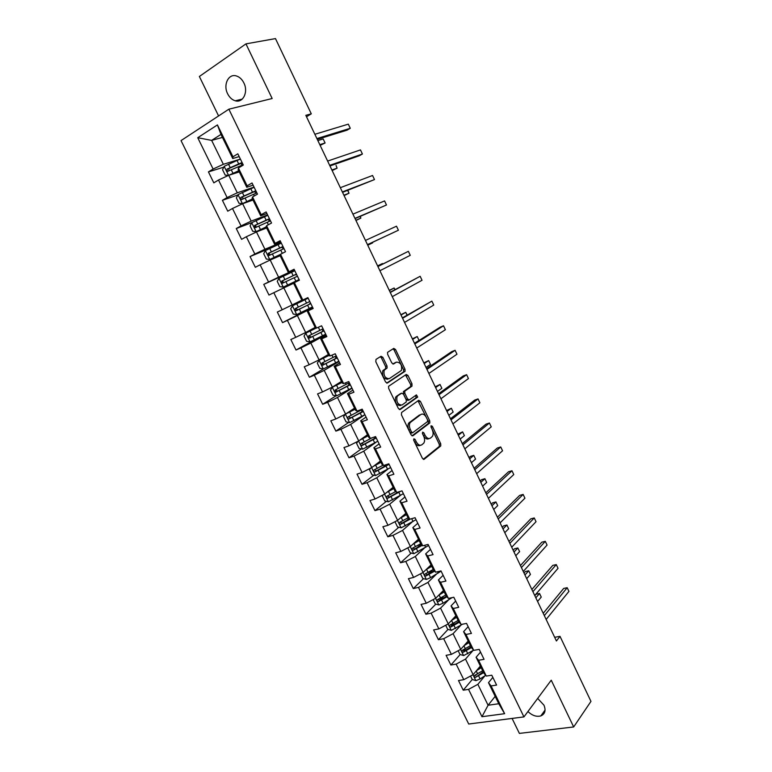 <?xml version="1.0" encoding="UTF-8"?>
<svg xmlns="http://www.w3.org/2000/svg" width="772" height="772" viewBox="0 0 772 772"><rect width="100%" height="100%" fill="white"/><g stroke="black" fill="none" stroke-linecap="round" stroke-linejoin="round"><path stroke-width="1.16" d="M413.888 438.776L413.792 440.465L422.419 458.336L424.166 459.263L440.773 445.936L440.715 443.755L432.349 426.298L431.037 425.768L432.166 429.541C433.353 432.291 433.42 434.597 432.359 436.45L430.429 438.12C428.499 439.181 426.675 438.168 424.938 435.08L423.838 432.793L422.631 432.127L422.535 433.787L423.645 436.074C424.841 438.853 424.899 441.188 423.828 443.08L421.84 444.807C419.862 445.898 417.999 444.884 416.233 441.758L415.124 439.442L413.888 438.776M227.643 93.808C229.516 97.494 232.054 99.82 235.248 100.785C242.968 103.313 248.574 91.955 243.875 82.932C242.041 79.294 239.552 76.968 236.425 75.965C228.502 73.263 222.915 84.862 227.643 93.808M527.942 711.523C532.159 715.567 536.463 717.034 540.844 715.914C545.051 714.023 546.084 710.443 543.942 705.154L537.669 698.438M382.873 357.349L381.059 356.259L375.993 359.405L375.81 361.75L385.575 381.986L387.39 383.047L405.078 371.274L404.991 369.228L395.515 349.475L393.749 348.394L387.554 352.35L387.66 354.367L391.771 362.917L393.556 363.988L396.48 362.116C400.581 362.358 402.231 365.127 401.44 370.425L389.281 378.656C385.093 378.502 383.394 375.713 384.176 370.28L387.11 368.003L387.013 365.947L382.873 357.349L381.455 357.918L380.258 356.76M512.087 718.433L519.382 733.4L573.673 726.954L551.237 680.2L523.937 716.898L228.869 109.19L272.159 98.517L245.95 43.869L275.479 38.6L311.29 113.831L305.828 115.337L556.419 640.982L560.009 636.35L554.663 637.305M573.673 726.954L590.966 701.381L560.009 636.35M401.594 412.489L401.44 414.873L411.08 434.848L412.846 435.813L429.792 422.959L429.724 420.827L420.373 401.324L418.656 400.33L401.594 412.489M398.371 408.504L388.663 388.403L388.577 386.299L406.246 374.449L407.983 375.481L412.016 383.896L411.881 386.203L404.75 391.182L404.837 393.276L407.539 398.902L409.295 399.915L416.426 394.897L417.691 397.069L400.166 409.517L398.371 408.504M523.937 716.898L468.72 724.03L181.034 140.6L228.869 109.19M223.793 167.167L208.43 171.905L213.815 182.858L218.505 180.021L227.113 197.555L222.404 200.315L227.75 211.19L232.478 208.479L241.028 225.897L236.271 228.531L241.588 239.339L246.345 236.743L254.837 254.036L250.051 256.565L255.329 267.286L260.125 264.815L268.56 281.992L263.744 284.395L268.984 295.058L273.819 292.694L282.195 309.755L277.331 312.052L282.542 322.638L287.406 320.38L295.734 337.335L290.841 339.516L296.004 350.034L300.916 347.892L309.176 364.731L304.255 366.797L309.389 377.247L314.329 375.211L322.532 391.935L317.572 393.903L322.677 404.277L327.646 402.357L335.81 418.964L330.812 420.817L335.878 431.123L340.886 429.319L348.983 445.82L343.965 447.567L348.992 457.806L354.03 456.098L362.078 472.493L357.021 474.133L362.02 484.305L367.096 482.703L375.086 498.982L370 500.526L374.96 510.63L380.065 509.134L388.007 525.307L382.883 526.745L387.824 536.781L392.958 535.382L400.851 551.459L395.698 552.791L400.6 562.769L405.763 561.466L413.599 577.437L408.417 578.672L413.29 588.582L418.482 587.386L426.269 603.25L421.058 604.379L425.903 614.232L431.123 613.132L438.863 628.89L433.623 629.933L438.428 639.708L443.678 638.705L451.369 654.366L446.1 655.312L450.877 665.03L456.155 664.123L463.789 679.678L458.491 680.528L463.239 690.187L468.546 689.367L481.969 716.706L504.627 713.695L498.78 703.746L488.502 682.68L492.845 677.382M208.43 171.905L213.111 169.029L197.738 137.715L217.415 124.919L232.961 156.803L237.824 153.802L243.305 165.044L238.423 167.997L247.127 185.84L252.039 182.974L257.472 194.139L252.55 196.956L261.197 214.684L266.137 211.933L271.541 223.021L266.581 225.723L275.17 243.325L280.149 240.7L285.515 251.701L280.516 254.287L289.046 271.763L294.064 269.254L299.391 280.188L294.354 282.648L302.827 300.009L307.874 297.625L313.171 308.482L308.096 310.827L316.51 328.071L321.596 325.794L326.855 336.582L321.75 338.812L330.107 355.931L335.231 353.779L340.442 364.49L335.309 366.594L343.608 383.607L348.761 381.571L353.943 392.205L348.77 394.202L357.011 411.1L362.203 409.17L367.356 419.736L362.145 421.618L370.328 438.399L375.559 436.585L380.673 447.075L375.433 448.85L383.559 465.516L388.818 463.808L393.894 474.23L388.625 475.899L396.702 492.459L401.99 490.857L407.037 501.211L401.729 502.765L409.758 519.209L415.075 517.722L420.084 528L414.747 529.457L422.718 545.794L428.074 544.405L433.053 554.624L427.688 555.965L435.601 572.197L440.986 570.913L445.927 581.065L440.532 582.3L448.397 598.425L453.811 597.248L458.722 607.323L453.289 608.471L461.106 624.48L466.549 623.4L471.431 633.416L465.97 634.459L473.728 650.362L479.209 649.387L484.054 659.336L478.563 660.272L486.273 676.079L491.783 675.201L496.599 685.082L491.079 685.932L504.627 713.695M254.046 187.094L237.303 192.807L228.724 175.292L239.272 171.924M253.091 185.135L246.77 187.278L238.143 169.608L238.423 167.997M228.724 175.292L218.505 180.021M237.303 192.807L227.113 197.555M247.127 185.84L246.77 187.278M267.594 214.915L251.161 221.13L242.64 203.721L252.994 200.044M266.9 213.497L260.704 215.832L252.135 198.288L252.55 196.956M242.64 203.721L232.478 208.479M251.161 221.13L241.028 225.897M261.197 214.684L260.704 215.832M281.047 242.543L264.921 249.25L256.468 231.967L266.63 227.981M280.622 241.665L274.543 244.193L266.031 226.765L266.581 225.723M256.468 231.967L246.345 236.743M264.921 249.25L254.837 254.036M275.17 243.325L274.543 244.193M294.422 269.988L278.595 277.187L270.19 260.019L280.168 255.725M294.248 269.64L288.284 272.352L279.831 255.049L280.516 254.287M270.19 260.019L260.125 264.815M278.595 277.187L268.56 281.992M289.046 271.763L288.284 272.352M301.842 300.154L292.173 304.94L283.835 287.888L293.611 283.285M302.827 300.009L301.929 300.327L293.543 283.141L294.354 282.648M283.835 287.888L273.819 292.694M292.173 304.94L282.195 309.755M315.15 327.415L305.664 332.5L297.374 315.555L312.785 307.7M312.969 308.067L307.159 311.039L315.487 328.11L316.51 328.071M297.374 315.555L287.406 320.38M305.664 332.5L295.734 337.335M308.096 310.827L307.159 311.039M328.361 354.502L319.068 359.877L310.827 343.048L325.938 334.71M326.373 335.598L320.679 338.754L328.959 355.709L330.107 355.931M310.827 343.048L300.916 347.892M319.068 359.877L309.176 364.731M321.75 338.812L320.679 338.754M341.494 381.407L332.375 387.071L324.192 370.357L339.014 361.557M339.69 362.946L334.112 366.275L342.334 383.124L343.608 383.607M324.192 370.357L314.329 375.211M332.375 387.071L322.532 391.935M335.309 366.594L334.112 366.275M354.531 408.137L345.595 414.082L337.47 397.474L352.003 388.219M352.92 390.111L347.448 393.614L355.612 410.347L357.011 411.1M337.47 397.474L327.646 402.357M345.595 414.082L335.81 418.964M348.77 394.202L347.448 393.614M367.491 434.694L358.729 440.918L350.652 424.426L364.799 414.776M366.063 417.092L360.698 420.779L368.813 437.396L370.328 438.399M350.652 424.426L340.886 429.319M358.729 440.918L348.983 445.82M362.145 421.618L360.698 420.779M380.364 461.067L371.766 467.571L363.757 451.186L375.993 442.279M379.12 443.9L373.86 447.75L381.918 464.262L383.559 465.516M363.757 451.186L354.03 456.098M371.766 467.571L362.078 472.493M375.433 448.85L373.86 447.75M393.151 487.277L384.736 494.051L376.765 477.781L387.843 469.193M392.089 470.524L386.936 474.548L394.946 490.953L396.702 492.459M376.765 477.781L367.096 482.703M384.736 494.051L375.086 498.982M388.625 475.899L386.936 474.548M405.86 513.322L397.609 520.357L389.696 504.193L399.925 495.769M404.972 496.975L399.925 501.173L407.877 517.462L409.758 519.209M389.696 504.193L380.065 509.134M397.609 520.357L388.007 525.307M401.729 502.765L399.925 501.173M418.482 539.184L410.395 546.499L402.54 530.432L412.084 522.094M417.777 523.262L412.837 527.614L420.73 543.797L422.718 545.794M402.54 530.432L392.958 535.382M410.395 546.499L400.851 551.459M414.747 529.457L412.837 527.614M431.027 564.892L423.104 572.457L415.297 556.496L424.282 548.197M430.487 549.365L425.652 553.881L433.497 569.968L435.601 572.197M415.297 556.496L405.763 561.466M423.104 572.457L413.599 577.437M427.688 555.965L425.652 553.881M443.485 590.426L435.726 598.252L427.968 582.397L436.489 574.088M443.128 575.304L438.39 579.984L446.177 595.955L448.397 598.425M427.968 582.397L418.482 587.386M435.726 598.252L426.269 603.25M440.532 582.3L438.39 579.984M455.866 615.805L448.271 623.882L440.561 608.133L448.667 599.786M455.673 601.07L451.041 605.904L458.78 621.778L461.106 624.48M440.561 608.133L431.123 613.132M448.271 623.882L438.863 628.89M453.289 608.471L451.041 605.904M468.17 641.011L460.73 649.348L453.077 633.696L460.816 625.291M468.141 626.671L463.605 631.67L471.296 647.438L473.728 650.362M453.077 633.696L443.678 638.705M460.73 649.348L451.369 654.366M465.97 634.459L463.605 631.67M480.387 666.062L473.12 674.651L465.506 659.095L472.918 650.622M480.531 652.108L476.092 657.261L483.735 672.923L486.273 676.079M465.506 659.095L456.155 664.123M473.12 674.651L463.789 679.678M478.563 660.272L476.092 657.261M495.17 696.363L488.087 705.241L477.858 684.339L484.97 675.78M477.858 684.339L468.546 689.367M498.78 703.746L488.087 705.241L481.969 716.706M491.079 685.932L488.502 682.68M245.95 43.869L199.369 76.486L218.582 115.945M306.503 116.755L311.29 113.831M222.442 137.416L211.644 140.388L223.349 164.301L240.41 159.1L237.033 160.48L238.712 163.925L227.026 169.126L227.47 171.413L243.141 164.716M239.185 156.581L232.739 158.53L220.975 134.415L211.644 140.388L197.738 137.715M217.415 124.919L220.975 134.415M223.349 164.301L213.111 169.029M232.961 156.803L232.739 158.53M476.276 674.738L475.552 675.587M470.553 676.031L472.261 679.495L463.239 690.187M465.014 649.078L463.547 650.738M460.18 654.531L450.877 665.03M454.09 622.927L451.533 625.658M448.04 629.402L438.428 639.708M443.36 596.457L439.596 600.288M435.833 604.119L425.903 614.232M432.899 569.659L428.113 574.272M423.558 578.662L413.29 588.582M421.029 544.096L417.189 547.599M411.235 553.051L400.6 562.769M408.986 518.494L406.593 520.569M398.834 527.266L387.824 536.781M397.57 492.189L396.461 493.096M386.386 501.308L374.96 510.63M388.133 464.242L387.332 464.85M373.88 475.185L362.02 484.305M361.325 448.889L348.992 457.806M348.722 422.419L335.878 431.123M336.081 395.775L322.677 404.277M323.458 368.919L309.389 377.247M316.066 338.995L296.004 350.034M312.592 307.314L282.542 322.638M294.595 270.345L263.744 284.395M272.236 247.301L250.051 256.565M252 222.558L236.271 228.531M237.834 195.007L222.404 200.315M413.589 439.779L414.786 442.24C416.542 445.357 418.405 446.37 420.383 445.29M429.029 438.592L428.991 438.602C427.061 439.664 425.227 438.65 423.5 435.572L422.352 433.188M423.249 459.301L439.336 446.399L439.278 444.228L430.911 426.781L432.349 426.298M411.997 435.862L428.363 423.452L428.296 421.319L417.99 400.793M411.524 431.992L412.759 432.667L427.495 421.599L427.582 419.968L426.424 417.575C424.716 414.496 422.882 413.454 420.943 414.448L410.125 422.612C409.083 424.494 409.16 426.8 410.347 429.541L411.524 431.992L410.077 432.484L411.312 433.16L412.46 432.774M410.077 432.484L408.899 430.043C407.712 427.302 407.645 424.996 408.687 423.114L419.505 414.95M408.957 400.041L407.867 400.436L406.111 399.423L403.409 393.807L403.553 391.472L410.685 386.492L410.598 384.427L405.512 374.931M399.375 409.575L416.118 397.744L415.645 395.447M397.686 395.949L397.049 396.625C396.19 402.125 397.86 404.914 402.048 405.01L406.284 401.951L406.207 399.838L403.495 394.202L401.72 393.17L395.611 397.155C394.762 402.646 396.422 405.445 400.61 405.532M400.62 393.585L401.72 393.17M396.248 396.48L400.292 393.71M387.853 379.206C383.665 379.052 381.966 376.263 382.758 370.84L385.682 368.572L385.595 366.517L381.455 357.918M395.718 362.415L396.48 362.116M392.9 364.056L395.061 362.676M386.685 383.115L403.659 371.824L403.573 369.778L394.116 350.044L392.948 348.896M472.261 679.495L475.948 680.634L480.116 678.926L485.675 675.326M476.411 670.762L481.188 667.693M478.428 668.378L480.782 666.873M537.573 601.446L541.249 597.094L539.522 593.465L536.135 594.179L534.832 595.694M482.674 670.733L474.645 675.394C473.786 676.397 474.114 677.025 475.648 677.295L483.61 672.663M483.204 671.823L475.648 677.295M541.249 597.094L539.522 593.465L535.836 597.808M544.328 615.631L567.198 587.704L568.935 591.4L546.151 619.453M543.218 613.296L563.676 588.438L567.198 587.704L568.935 591.4M458.163 650.728L460.006 654.482L463.683 655.573L473.593 650.198M463.953 645.739L468.932 642.593M466.008 643.433L468.556 641.822M526.697 578.653L530.451 574.426L528.723 570.778L525.346 571.541L524.014 573.017M470.428 645.653L462.399 650.265C461.492 651.279 461.82 651.925 463.374 652.195L471.412 647.573M470.997 646.811L464.628 650.786L463.075 650.227M530.451 574.426L528.723 570.778L524.95 574.986M445.685 625.262L447.663 629.296L451.33 630.357L462.582 624.191M451.379 620.572L456.609 617.33M453.482 618.333L456.262 616.616M515.773 555.724L519.604 551.623L517.858 547.956L514.499 548.776L513.139 550.204M458.114 620.418L450.057 624.992C449.13 626.005 449.439 626.661 451.002 626.941L459.205 622.28M458.713 621.634L452.276 625.581L450.723 624.963M451.002 626.941L452.295 625.571L451.002 626.941M519.604 551.623L517.858 547.956L514.017 552.038M532.912 591.68L556.274 564.593L558.031 568.308L534.745 595.53M531.869 589.499L552.781 565.374L556.274 564.593L558.031 568.308M521.418 567.584L545.302 541.336L547.068 545.071L523.271 571.454M520.453 565.548L541.819 542.176L545.302 541.336L547.068 545.071M433.131 599.622L435.254 603.955L438.911 604.968L443.099 603.193L452.141 597.605M438.708 595.251L444.209 591.912M440.841 593.099L443.881 591.246M504.782 532.67L508.69 528.695L506.934 525.008L503.585 525.877L502.205 527.266M445.724 595.009L437.618 599.564C436.691 600.568 436.991 601.224 438.525 601.542L446.949 596.814M446.438 596.245L439.818 600.22L438.293 599.554M508.69 528.695L506.934 525.008L503.006 528.955M420.499 573.828L422.767 578.45L426.405 579.425L430.602 577.62L441.101 571.145M425.912 569.775L431.722 566.32M428.055 567.719L431.423 565.712M493.723 509.472L497.708 505.631L495.942 501.925L492.613 502.842L491.204 504.184M433.246 569.447L425.092 573.963C424.175 574.957 424.465 575.622 425.97 575.97L434.626 571.164M434.144 570.653L427.283 574.696L425.787 573.982M497.708 505.631L495.942 501.925L491.947 505.747M407.78 547.859L410.193 552.781L413.821 553.707L428.605 545.495M413.001 544.135L419.157 540.564M415.133 542.214L418.887 540.014M482.596 486.148L486.669 482.442L484.893 478.708L481.574 479.682L480.136 480.975M420.692 543.71L412.489 548.197C411.572 549.182 411.852 549.867 413.329 550.224L422.265 545.341M421.811 544.878L414.825 548.95L413.203 548.245M486.669 482.442L484.893 478.708L480.811 482.394M509.867 543.334L534.253 517.954L536.029 521.708L511.72 547.232M508.97 541.462L530.789 518.842L534.253 517.954L536.029 521.708M498.239 518.948L523.146 494.427L524.931 498.201L500.102 522.866M497.419 517.221L519.691 495.373L523.146 494.427L524.931 498.201M486.534 494.398L511.971 470.756L513.766 474.558L488.415 498.345M485.791 492.835L508.536 471.769L511.971 470.756L513.766 474.558M395.505 521.438L395.09 521.959L397.532 526.948L401.16 527.836L416.031 519.681M399.954 518.359L406.506 514.644M402.029 516.584L406.265 514.152M471.412 462.679L475.562 459.108L473.776 455.355L470.476 456.387L469.009 457.632M408.176 517.742L399.809 522.268C398.892 523.242 399.163 523.927 400.61 524.323L410.366 519.045M409.44 518.919L401.961 523.155L400.533 522.335M475.562 459.108L473.776 455.355L469.617 458.906M474.761 469.714L500.738 446.959L502.543 450.78L476.652 473.68M474.095 468.295L497.313 448.021L500.738 446.959L502.543 450.78M383.173 494.852L382.333 495.923L384.794 500.941L388.412 501.781L403.37 493.694M386.743 492.43L393.778 488.56M388.712 490.847L393.566 488.116M395.66 491.561L387.033 496.174C386.135 497.139 386.386 497.824 387.805 498.239L400.649 491.262M398.593 491.88L389.435 497.033L387.785 496.261M460.16 439.075L464.397 435.64L462.602 431.866L457.815 434.153M464.397 435.64L462.602 431.866L458.356 435.283M462.92 444.865L489.429 423.008L491.243 426.858L464.821 448.86M462.322 443.611L486.022 424.137L489.429 423.008L491.243 426.858M370.695 468.112L369.498 469.714L371.979 474.77L375.578 475.562L390.632 467.542M388.326 464.223L387.689 464.175M373.358 466.365L380.963 462.303M375.115 465.043L380.779 461.917M383.115 465.178L374.179 469.897C373.281 470.862 373.532 471.557 374.922 471.991L389.078 464.339M388.856 463.875L376.62 470.814L374.951 470.003M448.841 415.336L453.154 412.036L451.35 408.243L446.554 410.53M453.154 412.036L451.35 408.243L447.027 411.515M451.002 419.862L478.051 398.921L479.885 402.791L452.913 423.876M450.481 418.771L474.664 400.108L478.051 398.921L479.885 402.791M358.102 441.227L356.577 443.331L359.067 448.416L362.657 449.169L377.817 441.208M361.257 439.114L367.906 435.543M359.752 440.185L368.061 435.862M371.979 437.82L361.248 443.456C360.36 444.411 360.592 445.116 361.952 445.569L376.244 437.994M376.051 437.599L363.718 444.431L362.039 443.572M437.454 391.452L441.854 388.297L440.04 384.475L435.225 386.782M441.854 388.297L440.04 384.475L435.63 387.612M439.007 394.704L466.616 374.69L468.45 378.579L440.937 398.748M438.564 393.778L463.239 375.935L466.616 374.69L468.45 378.579M345.373 414.188L343.569 416.783L346.078 421.898L349.658 422.602L364.905 414.709M347.246 412.981L354.956 408.996M345.866 413.898L355.081 409.257M363.13 411.177L362.29 409.45L348.22 416.841C347.342 417.787 347.564 418.492 348.896 418.974L363.332 411.476M363.168 411.148L350.729 417.874L349.04 416.967M426.009 367.433L430.487 364.413L428.663 360.572L423.838 362.879M430.487 364.413L428.663 360.572L424.166 363.573M426.945 369.392L455.104 350.314L456.956 354.223L428.885 373.465M426.578 368.63L451.745 351.617L455.104 350.314L456.956 354.223M341.909 382.265L332.307 387.322L330.484 390.053L333.002 395.206L336.573 395.862L351.916 388.036M332.356 387.255L342.015 382.478M349.32 382.719L335.116 390.043L335.752 392.195L350.324 384.784M350.198 384.524L337.663 391.143L335.955 390.178M414.487 343.27L419.051 340.384L417.218 336.524L412.373 338.84M349.417 382.922L348.51 383.173M419.051 340.384L417.218 336.524L412.634 339.381M414.796 343.926L443.524 325.784L445.386 329.731L416.755 348.018M414.516 343.328L440.185 327.154L443.524 325.784L445.386 329.731M328.785 355.371L319.106 360.35L317.302 363.149L319.84 368.331L323.391 368.948L338.84 361.19M319.154 360.283L328.862 355.516M336.225 355.834L321.914 363.072L322.532 365.243L337.239 357.909M337.152 357.725L324.501 364.23L322.783 363.207M407.037 315.14L405.705 312.332L400.851 314.667M336.582 356.558L335.347 356.886L336.351 356.085M407.23 315.034L405.705 312.332L401.035 315.044M402.579 318.296L431.876 301.119L433.748 305.075L404.547 322.416M402.376 317.871L431.876 301.119L433.748 305.075M315.97 328.09L305.866 333.118L304.033 336.061L306.59 341.282L310.132 341.842L325.678 334.16M305.866 333.118L316.202 328.081M323.043 328.775L308.636 335.916L309.215 338.107L324.066 330.86M324.008 330.744L311.251 337.142L309.533 336.042M394.917 289.674L394.116 288.004L389.252 290.34M323.661 330.03L322.455 330.445L323.516 329.74M395.148 289.548L394.116 288.004L389.368 290.571M390.285 292.501L420.151 276.289L422.033 280.284L392.263 296.651M390.169 292.25L420.151 276.289L422.033 280.284M308.144 298.166L292.482 305.789L290.677 308.79L293.254 314.05L296.776 314.571L312.419 306.957M292.482 305.789L308.153 298.195M308.057 298.002L306.909 298.513L308.028 297.934M309.775 301.524L295.261 308.588L295.821 310.788L310.798 303.628M310.778 303.589L297.915 309.871L296.197 308.655M382.719 264.053L382.468 263.532L377.595 265.877M310.653 303.328L309.495 303.83L310.605 303.222M382.825 263.995L382.468 263.532L377.624 265.944M377.913 266.552L408.369 251.325L410.26 255.329L379.901 270.721M377.875 266.465L408.369 251.325L410.26 255.329M294.788 270.75L279.01 278.267L277.235 281.346L279.831 286.644L283.343 287.107L299.082 279.57M283.343 287.107L299.092 279.589M299.16 279.734L298.031 280.313L299.189 279.792M296.419 274.099L281.799 281.066L282.33 283.295L297.452 276.222M367.742 245.216L372.635 242.862L372.413 242.408M296.602 274.475L295.435 274.967L296.554 274.378M282.33 283.295L283.893 282.562C282.6 282.021 282.455 281.269 283.459 280.304L296.438 274.137M367.713 245.158L372.635 242.862L372.509 242.36M367.491 244.695L398.41 230.23L367.462 244.627M396.499 226.196L398.41 230.23L396.499 226.196L365.455 240.43M281.326 243.122L265.452 250.562L263.696 253.718L266.311 259.045L269.814 259.46L280.381 254.432M269.814 259.46L280.226 254.606M282.977 246.49L268.241 253.361L268.752 255.609L284.009 248.623M355.95 220.483L360.852 218.119L360.07 216.488M283.507 247.59L282.291 247.995L283.372 247.31M270.345 254.924C269.071 254.364 268.936 253.602 269.939 252.647L283.025 246.606M355.844 220.252L360.852 218.119L360.321 216.382M355.062 218.611L386.483 204.985L354.946 218.37M384.562 200.923L386.483 204.985L384.562 200.923L352.929 214.143M267.778 215.301L251.797 222.664L250.07 225.897L252.705 231.262L256.188 231.629L266.118 226.939M256.188 231.629L266.195 227.084M269.438 218.698L254.596 225.472L255.088 227.73L270.48 220.84M344.08 195.596L349.002 193.222L347.661 190.404M270.335 220.541L269.052 220.84L270.103 220.059M256.69 227.103C255.455 226.514 255.329 225.752 256.323 224.816L269.524 218.891M343.897 195.21L349.002 193.222L347.882 190.317M342.546 192.373L374.488 179.577L342.343 191.939M372.558 175.485L374.488 179.577L372.558 175.485L340.317 187.692M254.142 187.297L238.056 194.583L236.357 197.893L239.002 203.287L242.476 203.605L252.454 198.935M242.476 203.605L252.56 199.147M255.802 190.713L240.864 197.4L241.327 199.668L256.854 192.875M332.153 170.554L337.084 168.18L336.071 165.44L337.084 168.18L331.892 170.004M255.879 193.28L256.738 192.633M242.871 199.079L242.62 196.783L255.937 190.983M329.953 165.961L359.202 155.809L362.415 154.014L329.663 165.343M360.476 149.903L362.415 154.014L360.476 149.903L327.627 161.068M228.985 175.205L238.702 170.737M230.616 174.684L238.838 171.017M228.522 175.379L225.212 175.128L222.548 169.695L224.218 166.308L237.033 160.48M320.139 145.368L325.089 142.984L323.159 138.931L317.861 140.581M242.09 162.545L238.712 163.925M228.966 170.853L228.821 168.566L242.254 162.882M319.801 144.654L325.089 142.984L323.159 138.931M317.282 139.375L347.072 130.159L350.276 128.287L316.906 138.584M348.317 124.157L350.276 128.287L348.317 124.157L314.851 134.28M414.786 442.24L416.233 441.758M422.4 433.285L423.838 432.793M423.5 435.572L424.938 435.08M439.278 444.228L440.715 443.755M439.171 446.573L440.609 446.11M423.664 459.427L424.166 459.263M413.676 439.934L415.124 439.442M418.955 401.836L420.373 401.324M428.296 421.319L429.724 420.827M428.17 423.654L429.608 423.162M409.363 422.4L410.8 421.888M408.899 430.043L410.347 429.541M406.574 376.022L407.983 375.481M410.598 384.427L412.016 383.896M410.463 386.733L411.881 386.203M403.553 391.472L404.982 390.941M403.409 393.807L404.837 393.276M406.111 399.423L407.539 398.902M416.118 397.744L417.536 397.223M385.595 366.517L387.013 365.947M385.421 368.842L386.849 368.283M383.462 370.097L384.89 369.537M394.116 350.044L395.515 349.475M403.573 369.778L404.991 369.228M403.428 372.065L404.837 371.525M472.975 674.728L475.851 680.605M478.63 675.876L480.116 678.926M476.227 670.974L477.685 673.946M460.585 649.426L463.586 655.553M466.356 650.777L467.861 653.836M463.914 645.778L465.41 648.837M464.628 650.786L463.374 652.195M448.127 623.959L451.244 630.328M454.013 625.513L455.519 628.601M451.543 620.476L453.058 623.564M435.582 598.329L438.824 604.949M450.337 598.001L450.626 598.58M441.584 600.085L443.099 603.193M439.104 595.019L440.629 598.126M439.886 600.191L438.583 601.523M422.959 572.534L426.318 579.405M437.531 571.734L438.187 573.065M429.078 574.503L430.602 577.62M426.578 569.398L428.113 572.525M427.398 574.648L426.057 575.941M410.25 546.576L413.734 553.688M424.648 545.293L425.661 547.387M416.484 548.747L418.028 551.893M413.975 543.604L415.519 546.759M414.825 548.95L413.464 550.185M397.455 520.434L401.064 527.807M411.669 518.678L413.059 521.534M403.814 522.818L405.368 525.983M401.286 517.645L402.839 520.82M402.173 523.069L400.784 524.275M384.581 494.128L388.316 501.761M398.825 492.333L400.378 495.518M391.066 496.724L392.62 499.918M388.519 491.523L390.082 494.717M389.435 497.033L388.017 498.181M371.622 467.649L375.481 475.542M386.048 466.124L387.612 469.328M378.222 470.466L379.795 473.67M375.665 465.226L377.238 468.44M376.62 470.814L375.173 471.924M358.575 440.986L362.57 449.15M373.185 439.75L374.758 442.964M376.012 437.627L375.51 436.595M365.301 444.025L366.883 447.258M362.724 438.757L364.307 441.989M363.718 444.431L362.242 445.492M345.441 414.159L349.571 422.583M360.235 413.194L361.817 416.436M358.874 410.405L359.241 411.138M352.302 417.42L353.885 420.672M349.706 412.113L351.289 415.365M350.729 417.874L349.224 418.887M332.307 387.322L336.476 395.843M347.207 386.463L348.799 389.725M350.16 384.553L349.369 382.931M345.46 382.873L346.203 384.398M339.207 390.632L340.799 393.903M336.592 385.286L338.194 388.567M337.663 391.143L336.129 392.108M319.106 360.35L323.304 368.929M334.093 359.559L335.695 362.84M337.103 357.745L336.534 356.577M331.941 355.159L333.079 357.475M326.025 363.67L327.637 366.961M323.4 358.285L325.012 361.585M324.501 364.23L322.937 365.156M305.818 333.195L310.045 341.832M320.882 332.471L322.493 335.781M323.96 330.773L323.613 330.049M318.334 327.251L319.869 330.377M312.757 336.524L314.378 339.834M310.112 331.111L311.734 334.43M311.251 337.142L309.659 338.011M292.434 305.857L296.689 314.551M307.594 305.201L309.215 308.539M304.94 299.768L306.561 303.097M299.401 309.196L301.032 312.535M296.738 303.743L298.368 307.092M297.915 309.871L296.294 310.691M278.972 278.345L283.256 287.097M294.209 277.756L295.84 281.114M291.536 272.284L293.177 275.633M285.958 281.693L287.599 285.051M283.276 276.202L284.916 279.56M283.459 280.304L281.799 281.066M265.414 250.639L269.717 259.45M280.738 250.128L282.311 253.361M283.324 247.329L282.977 246.625M278.045 244.608L279.696 247.995M272.42 253.998L274.07 257.375M269.717 248.468L271.377 251.855M269.939 252.647L268.241 253.361M251.759 222.741L256.101 231.619M267.17 222.307L268.367 224.749M270.055 220.088L269.476 218.91M264.468 216.758L266.128 220.155M258.794 226.109L260.453 229.516M256.072 220.551L257.742 223.957M256.323 224.816L254.596 225.472M238.017 194.669L242.389 203.596M253.515 194.303L254.316 195.943M256.7 192.662L255.889 191.002M250.794 188.715L252.463 192.141M245.071 198.047L246.75 201.473M242.331 192.44L244.01 195.876M242.62 196.783L240.864 197.4M224.179 166.395L228.57 175.36M239.774 166.105L240.179 166.935M243.093 164.735L242.205 162.902M231.262 169.782L232.941 173.237M228.502 164.147L230.191 167.601M228.821 168.566L227.026 169.126M242.234 99.115L235.248 100.785M545.071 710.076L540.844 715.914M439.336 446.399L440.773 445.936M428.363 423.452L429.792 422.959M408.687 423.114L410.125 422.612M410.685 386.492L412.103 385.961M403.322 391.713L404.75 391.182M416.262 397.59L417.691 397.069M395.611 397.155L397.049 396.625M385.682 368.572L387.11 368.003M382.758 370.84L384.176 370.28M403.659 371.824L405.078 371.274M439.818 600.22L438.525 601.542M427.283 574.696L425.97 575.97M414.66 549.008L413.329 550.224M401.961 523.155L400.61 524.323M389.185 497.12L387.805 498.239M376.321 470.92L374.922 471.991M374.372 436.991L374.989 438.264M363.371 444.547L361.952 445.569M361.248 410.048L362.097 411.794M350.334 417.999L348.896 418.974M348.22 383.327L349.108 385.141M337.219 391.269L335.752 392.195M335.347 356.886L336.042 358.324M324.018 364.365L322.532 365.243M322.455 330.445L322.889 331.323M310.73 337.287L309.215 338.107M297.355 310.016L295.821 310.788M281.867 247.127L282.291 247.995M270.345 254.934L268.752 255.609M268.347 219.383L269.052 220.84M256.651 227.122L255.088 227.73M254.741 191.456L255.667 193.367M242.533 199.244L241.327 199.668M241.038 163.336L241.945 165.189M228.502 171.095L227.47 171.413"/></g></svg>
